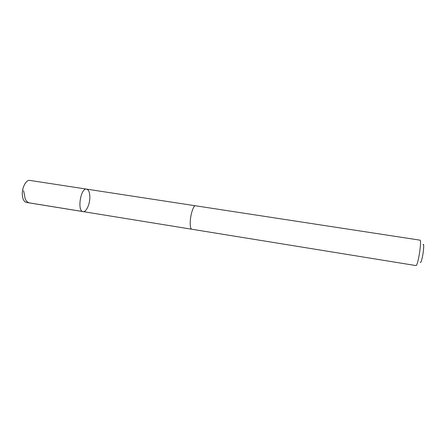 <?xml version="1.0" encoding="UTF-8"?>
<svg xmlns="http://www.w3.org/2000/svg" width="446" height="446" viewBox="0 0 446 446"><rect width="100%" height="100%" fill="white"/><g stroke="black" fill="none" stroke-linecap="round" stroke-linejoin="round"><path stroke-width="0.67" d="M89.847 196.803C90.053 203.973 86.262 212.363 83.04 211.605C76.929 211.27 80.665 187.549 86.585 189.11C88.609 189.678 89.696 192.248 89.847 196.803M29.876 180.418C26.124 179.537 21.782 187.721 22.322 194.902C22.701 199.334 24.062 201.843 26.409 202.428L83.04 211.605C76.929 211.27 80.665 187.549 86.585 189.11L29.876 180.418M190.252 221.662C190.074 226.3 190.581 228.826 191.763 229.233L416.057 265.593C416.709 265.465 417.556 262.95 418.61 258.05C420.294 250.1 421.102 239.959 420.065 240.165L195.46 205.773C193.564 205.154 190.576 214.147 190.252 221.662M423.059 244.631C424.168 242.836 423.745 250.73 422.356 257.158C421.414 261.406 420.723 263.107 420.277 262.265M23.593 190.71L24.653 195.699C24.892 199.574 26.431 201.96 29.258 202.869L82.755 211.538M195.342 205.768L86.585 189.11M191.646 229.205L83.04 211.605"/></g></svg>
